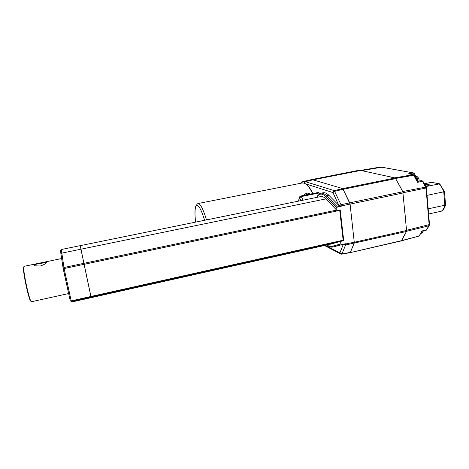<?xml version="1.0" encoding="UTF-8"?>
<svg xmlns="http://www.w3.org/2000/svg" width="469" height="469" viewBox="0 0 469 469"><rect width="100%" height="100%" fill="white"/><g stroke="black" fill="none" stroke-linecap="round" stroke-linejoin="round"><path stroke-width="0.7" d="M406.418 231.498L345.559 244.982L341.983 253.94L350.372 252.375L354.177 243.27L354.259 242.25L354.177 243.27L350.114 252.633L341.725 254.198L341.983 253.94L339.908 252.926L343.302 244.296L345.559 244.982L345.635 243.962L354.259 242.25L350.073 204.062L354.259 242.25L406.559 230.49L406.418 231.498L401.312 240.931L350.138 252.627M358.304 170.411L311.07 179.697L312.958 179.838L342.769 188.597L350.073 204.062L349.739 202.848L402.836 191.757L406.559 230.49M358.545 170.364L360.755 170.429L395.267 177.956L402.836 191.757M401.622 240.661L350.109 252.633M310.66 179.791L312.958 179.838L360.755 170.429M312.817 193.586C310.566 188.784 308.25 185.572 305.882 183.954L304.088 183.109L305.266 181.644L334.239 190.619L342.769 188.597L312.958 179.838L305.266 181.644L302.616 181.743M395.267 177.956L342.769 188.597L349.739 202.848L341.01 204.724L341.362 206.167L337.446 206.905L336.748 207.925L337.053 210.534L340.224 209.936L343.718 240.697L340.588 241.4L340.881 243.944L341.76 244.613L345.606 243.745M343.601 244.22L344.14 244.091M343.302 244.296L334.637 246.577M323.077 192.788L323.311 192.741C325.04 192.466 326.911 193.334 328.921 195.35L339.228 205.809L341.01 204.724L334.239 190.619L332.937 192.566L334.79 191.276L343.331 189.247L395.9 178.578M299.814 196.64L299.597 197.895L301.321 196.575L300.776 196.019L318.498 192.437L319.489 193.838M339.228 205.809L341.338 205.95L403.176 192.947M341.362 206.167L339.826 206.096M320.462 196.646C322.092 196.148 323.886 196.904 325.844 198.897L336.631 210.1L336.965 210.98L337.053 210.534M336.748 207.925L325.873 196.704C322.449 193.369 319.647 193.251 317.472 196.341L317.876 197.173M343.537 240.738L340.043 209.965M340.588 241.4L340.394 240.843L340.236 241.5L330.674 244.126M317.472 196.341L317.665 195.661M406.523 231.194L404.87 211.736M401.528 240.802L404.337 235.479M395.648 178.208L386.098 175.957M402.918 191.932L399.735 185.859M429.246 225.648L426.339 230.168L421.871 230.994L422.036 231.381L419.122 236.03L421.871 230.994L426.714 229.869L429.141 224.774L426.01 188.04L422.516 181.21L417.586 182.318L418.477 181.216L417.627 180.923M410.715 174.169L408.429 173.806L413.523 172.961L381.766 167.216L361.581 170.61M414.285 173.612L413.523 172.961L414.537 175.347M414.702 175.658L414.877 175.342C415.253 174.644 414.907 173.864 413.851 172.991M401.722 240.579L419.122 236.03L401.505 240.826M426.262 230.179L426.983 229.722M422.053 231.364L422.639 231.041M421.567 180.571L423.003 181.38L426.075 186.902M418.483 181.216L421.608 180.559L422.927 181.245M417.516 180.758L417.586 182.318L413.705 175.271L414.684 175.623L417.516 180.758M395.144 177.81L413.048 174.667L408.429 173.806L413.271 174.644M418.119 181.216C417.756 178.185 416.753 176.356 415.118 175.734L414.93 175.752C416.542 176.362 417.545 178.161 417.932 181.157M422.188 231.24L420.886 233.48M439.342 183.766L431.527 182.312L424.345 183.801M431.527 182.312L439.054 183.789C441.007 185.736 442.572 188.403 443.75 191.803L444.495 191.639L439.699 183.836L425.875 186.539M424.65 184.346L428.666 184.417L429.44 184.856C429.27 185.331 428.009 185.753 425.647 186.129M444.495 191.639L445.538 204.636L444.811 205.223L428.168 208.852M445.48 204.9C445.058 207.239 443.85 209.244 441.851 210.915L441.265 211.226C442.953 210.159 444.137 208.16 444.811 205.223L443.75 191.803L427.019 195.356M441.265 211.226L428.607 214.011M429.44 184.856L429.141 185.191L428.414 184.774L424.85 184.692M312.594 193.633C309.751 187.6 306.914 184.088 304.064 183.103L302.118 182.992M342.88 240.884L343.156 240.198L339.691 210.036M331.483 243.939L91.179 297.657L80.217 245.656L61.316 249.514M343.156 240.198L90.892 296.478L84.098 264.323L64.124 268.538L61.298 249.52C61.404 249.485 60.249 249.057 60.917 253.788L61.662 253.154L80.944 249.197L83.892 263.32L63.925 267.529L63.157 268.18L60.917 253.788L63.133 268.415M84.033 264L83.892 263.32L336.625 210.094M331.46 243.95L91.185 297.657L90.957 296.766M70.256 300.822L71.206 300.869L64.124 268.538L63.174 268.555L63.157 268.18L70.262 300.869L72.314 301.872L71.37 301.52L71.206 300.869L90.892 296.478M70.239 300.834L72.32 301.878M68.656 293.547L31.511 301.731L30.972 301.25C28.75 298.173 23.081 271.328 23.767 267.131L24.077 266.328M33.874 264.762L35.351 263.994L45.288 261.931L46.466 262.153C46.103 263.478 44.057 264.762 40.328 266.005L35.363 265.841L34.325 265.032C34.894 264.469 36.981 263.959 40.586 263.502L46.026 262.353L46.062 262.892M34.788 265.624L34.325 265.032M31.095 301.444L30.532 300.987C28.345 297.962 22.793 271.674 23.473 267.553L23.813 266.761M341.543 254.163L340.265 253.735L340.893 254.134M334.913 246.518L332.679 247.022L331.747 246.395L340.881 243.944M341.76 244.613L332.386 247.087C331.436 246.958 330.715 247.96 326.911 244.965M325.287 245.328L339.908 252.926L340.265 253.735L324.484 245.504M338.888 205.498L332.937 192.566L305.882 183.954M325.873 196.704L326.641 195.819L337.446 206.905M320.169 193.468L321.072 193.193C322.783 192.917 324.642 193.797 326.641 195.819L328.921 195.35M327.11 244.924C328.757 246.266 330.305 246.758 331.747 246.395M303.021 200.204L301.321 196.575L319.067 192.982M300.875 200.638L299.597 197.895L298.542 201.119M305.255 195.116C306.925 194.113 308.426 193.808 309.751 194.207M402.748 191.528L426.145 187.031L426.38 187.834L426.01 188.04L403.147 192.706M406.605 230.302L429.504 224.534L426.385 187.893M414.543 175.365L413.048 174.667L413.705 175.271L395.807 178.419M379.521 167.204L382.071 167.245L413.635 172.955M429.51 224.61L428.983 225.782L406.494 231.317M420.986 233.445L422.37 231.129M428.414 184.774L428.666 184.417M206.489 219.897C203.763 210.88 201.301 205.522 199.091 203.827L197.789 203.593M204.595 220.283C202.092 212.099 199.835 207.228 197.824 205.657C195.016 204.595 194.277 210.083 195.608 222.118C194.371 213.114 195.344 205.991 196.024 205.879L196.71 205.017C196.746 204.437 197.197 203.939 198.065 203.517L302.312 182.951M339.761 210.382L84.103 264.323M342.997 240.849L340.459 241.418M340.301 241.453L71.37 301.52M325.849 198.909L80.944 249.197M70.233 300.817L63.151 268.526M60.9 254.016L60.677 250.657M91.179 297.657L72.314 301.872L91.179 297.657M46.466 262.153L46.173 262.576M40.522 263.074L40.586 263.502M300.5 183.309L303.384 181.503L311 179.709M323.311 192.741L321.072 193.193C320.767 192.777 319.547 193.72 317.413 196.036M300.776 196.019L299.515 197.414L298.378 201.148M303.672 195.438C305.987 192.888 308.104 192.46 310.009 194.154M360.532 170.382L379.65 167.181L381.872 167.21M418.835 236.288L419.691 235.708M416.003 175.852C418.225 177.036 419.263 178.777 419.128 181.081M414.737 175.717L415.458 175.728M423.214 230.9C423.243 231.686 422.569 232.513 421.185 233.374M321.13 196.511L80.217 245.662M61.656 258.542L45.288 261.931M35.351 263.994L24.036 266.339M46.46 262.101L46.167 262.523M46.132 262.804L46.026 262.353M30.532 300.987L30.972 301.25M23.473 267.553L23.767 267.131"/></g></svg>
